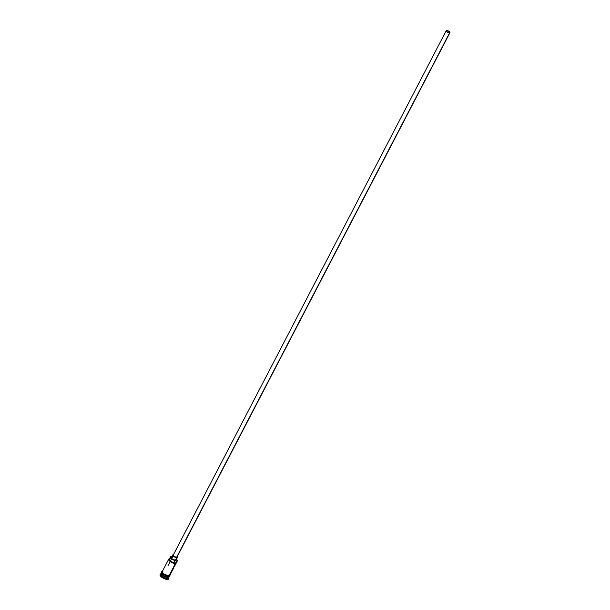<?xml version="1.0" encoding="UTF-8"?>
<svg xmlns="http://www.w3.org/2000/svg" width="610" height="610" viewBox="0 0 610 610"><rect width="100%" height="100%" fill="white"/><g stroke="black" fill="none" stroke-linecap="round" stroke-linejoin="round"><path stroke-width="0.91" d="M169.672 559.522A3.233 1.151 27.5 0 0 169.664 559.53L170.808 557.334A3.233 1.151 -152.5 0 1 170.815 557.326A3.18 1.128 -152.5 0 1 170.815 557.326L170.693 556.61A4.026 1.433 -152.5 0 1 170.762 556.602A4.026 1.433 27.5 0 0 170.693 556.61L169.374 558.844L170.693 556.61A3.18 1.128 -152.5 0 1 170.815 557.319L171.936 559.08L175.024 560.552A3.233 1.151 -152.5 0 1 171.944 559.088A3.233 1.151 -152.5 0 1 170.808 557.334L169.672 559.522A3.233 1.151 27.5 0 0 170.8 561.284A3.233 1.151 27.5 0 0 173.88 562.748L175.024 560.552L176.648 561.352A4.239 1.502 27.5 0 0 177.327 560.308L177.228 560.064A4.026 1.433 -152.5 0 1 176.587 561.055L169.1 575.848A4.239 1.502 27.5 0 0 169.793 575.459L173.316 568.695A4.239 1.502 -152.5 0 1 172.935 569L174.757 565.493A4.239 1.502 27.5 0 0 175.146 565.18L177.342 560.964A4.239 1.502 -152.5 0 1 176.648 561.352L175.505 563.548A4.239 1.502 -152.5 0 1 170.907 562.054A4.239 1.502 -152.5 0 1 168.68 559.24A4.239 1.502 -152.5 0 1 169.359 558.859A4.239 1.502 27.5 0 0 169.222 558.882A4.239 1.502 27.5 0 0 170.259 561.612A4.239 1.502 27.5 0 0 175.505 563.548L170.792 561.276L169.672 559.522A3.18 1.128 27.5 0 0 169.549 558.806L168.947 559.705L170.358 561.345L172.996 562.801L175.375 563.259A3.18 1.128 27.5 0 0 173.88 562.748L175.024 560.552A3.18 1.128 -152.5 0 1 176.519 561.063L177.266 560.178A4.239 1.502 -152.5 0 1 177.342 560.964M446.749 30.66L446.482 31.171L447.229 30.675L449.09 31.537L449.745 32.307L449.433 32.711A1.853 0.656 -152.5 0 1 447.42 32.055A1.853 0.656 -152.5 0 1 446.444 30.828A1.853 0.656 -152.5 0 1 446.749 30.66A1.853 0.656 -152.5 0 1 448.754 31.308A1.853 0.656 -152.5 0 1 449.73 32.536A1.853 0.656 -152.5 0 1 449.433 32.711L447.092 31.827L446.436 31.057L446.749 30.66M176.938 556.907L176.58 557.365A2.12 0.755 27.5 0 0 176.923 557.174L449.966 32.658A2.12 0.755 -152.5 0 1 449.623 32.856L176.58 557.365L173.903 556.358L173.156 555.481L173.514 555.016M446.207 30.706L173.164 555.214A2.12 0.755 27.5 0 0 174.285 556.617A2.12 0.755 27.5 0 0 176.58 557.365L449.623 32.856A2.12 0.755 -152.5 0 1 447.321 32.109A2.12 0.755 -152.5 0 1 446.207 30.706A2.12 0.755 -152.5 0 1 446.558 30.508A2.12 0.755 -152.5 0 1 448.853 31.255A2.12 0.755 -152.5 0 1 449.966 32.658M176.038 559.721L175.588 560.293A2.646 0.938 27.5 0 0 176.023 560.049L177.396 557.418A2.646 0.938 -152.5 0 1 176.961 557.662L175.276 560.308L171.898 558.745L171.288 557.723L171.761 557.365M173.126 554.726A2.646 0.938 -152.5 0 1 173.423 554.711L172.66 555.092L173.27 556.114L176.961 557.662A2.646 0.938 -152.5 0 1 174.094 556.724A2.646 0.938 -152.5 0 1 172.699 554.97A2.646 0.938 -152.5 0 1 173.126 554.726M161.536 573.278A4.133 1.464 27.5 0 0 164.006 575.97A4.133 1.464 27.5 0 0 168.246 577.281L168.276 577.426A4.239 1.502 -152.5 0 1 163.571 575.863A4.239 1.502 -152.5 0 1 161.505 573.042M168.497 577.151A4.133 1.464 -152.5 0 1 168.291 577.19A4.133 1.464 -152.5 0 1 164.746 576.267A4.133 1.464 -152.5 0 1 161.795 573.903M161.917 572.576A4.239 1.502 27.5 0 0 163.358 575.367A4.239 1.502 27.5 0 0 168.413 577.167A4.239 1.502 27.5 0 0 169.107 576.778L169.565 575.893M168.535 577.373A4.239 1.502 -152.5 0 1 167.819 578.303L167.979 579.035A4.766 1.693 27.5 0 0 168.734 577.868L168.497 577.266M173.354 568.2A4.239 1.502 -152.5 0 1 173.316 568.695M168.825 576.381L168.413 577.167L168.825 576.381M161.536 573.263A4.133 1.464 27.5 0 0 163.983 575.962A4.133 1.464 27.5 0 0 168.246 577.281L168.246 577.281A4.133 1.464 27.5 0 0 168.81 577.052M161.452 573.125L160.994 574.002A4.239 1.502 27.5 0 0 163.228 576.816A4.239 1.502 27.5 0 0 167.819 578.303A4.239 1.502 27.5 0 0 168.512 577.914L168.97 577.037A4.239 1.502 -152.5 0 1 168.276 577.426L167.819 578.303L168.276 577.426A4.239 1.502 -152.5 0 1 163.686 575.939A4.239 1.502 -152.5 0 1 161.452 573.125A4.239 1.502 -152.5 0 1 161.543 573.004M168.596 578.821L167.75 579.477A4.766 1.693 27.5 0 0 168.528 579.042L168.756 578.6A4.766 1.693 -152.5 0 1 167.979 579.035L166.5 579.424L163.244 578.196L160.605 576.175L160.125 574.544M168.642 577.67A4.766 1.693 -152.5 0 1 168.756 578.6M169.862 574.94L169.138 575.878A4.293 1.525 -152.5 0 1 164.326 574.262A4.293 1.525 -152.5 0 1 162.306 571.402L162.542 571.234M173.286 568.009L175.116 564.494M169.71 559.21L169.549 558.806A4.026 1.433 -152.5 0 0 169.481 558.821A4.026 1.433 -152.5 0 0 170.411 561.383A4.026 1.433 -152.5 0 0 175.375 563.259L169.816 574.925M162.329 571.463L162.214 571.738A4.293 1.525 27.5 0 0 163.907 574.574A4.293 1.525 27.5 0 0 168.909 576.313L168.398 576.336M160.3 574.201L160.072 574.635A4.766 1.693 27.5 0 0 162.58 577.8A4.766 1.693 27.5 0 0 167.75 579.477L167.979 579.035A4.766 1.693 -152.5 0 1 162.809 577.365A4.766 1.693 -152.5 0 1 160.3 574.201A4.766 1.693 -152.5 0 1 161.078 573.758A4.766 1.693 27.5 0 0 160.91 573.789A4.766 1.693 27.5 0 0 162.077 576.862A4.766 1.693 27.5 0 0 167.979 579.035L167.819 578.303A4.239 1.502 -152.5 0 1 162.664 576.435A4.239 1.502 -152.5 0 1 161.436 573.674M168.291 577.19A4.133 1.464 -152.5 0 1 164.448 576.114A4.133 1.464 -152.5 0 1 161.635 573.575M162.047 571.982L161.589 572.859A4.239 1.502 27.5 0 0 163.823 575.672A4.239 1.502 27.5 0 0 168.413 577.167A4.239 1.502 27.5 0 0 169.161 576.343M162.054 571.875L162.481 573.347M162.931 573.804L164.143 574.734M164.86 575.161L167.788 576.259M169.138 575.878L164.372 574.292L162.71 572.904L162.283 571.433M162.969 571.158L162.58 571.265M162.214 571.738L163.198 573.37L165.096 574.704L169.1 575.848A4.239 1.502 27.5 0 1 164.509 574.361A4.239 1.502 27.5 0 1 162.275 571.547L168.68 559.24M177.266 560.178L176.366 558.951M172.455 556.8L170.762 556.602M172.699 554.97L171.326 557.609A2.646 0.938 27.5 0 0 172.721 559.362A2.646 0.938 27.5 0 0 175.588 560.293L177.434 557.296L177.098 556.564M446.558 30.508L446.284 31.171L447.267 32.078L449.944 32.704L448.907 31.293L446.558 30.508M167.91 565.882L170.297 561.291M170.449 561.002L171.593 558.806M171.723 558.569L173.087 555.931M162.778 571.082C158.859 571.578 166.172 576.968 169.061 576.358L169.938 575.87L169.999 575.062M160.91 573.789L161.543 573.644"/></g></svg>
